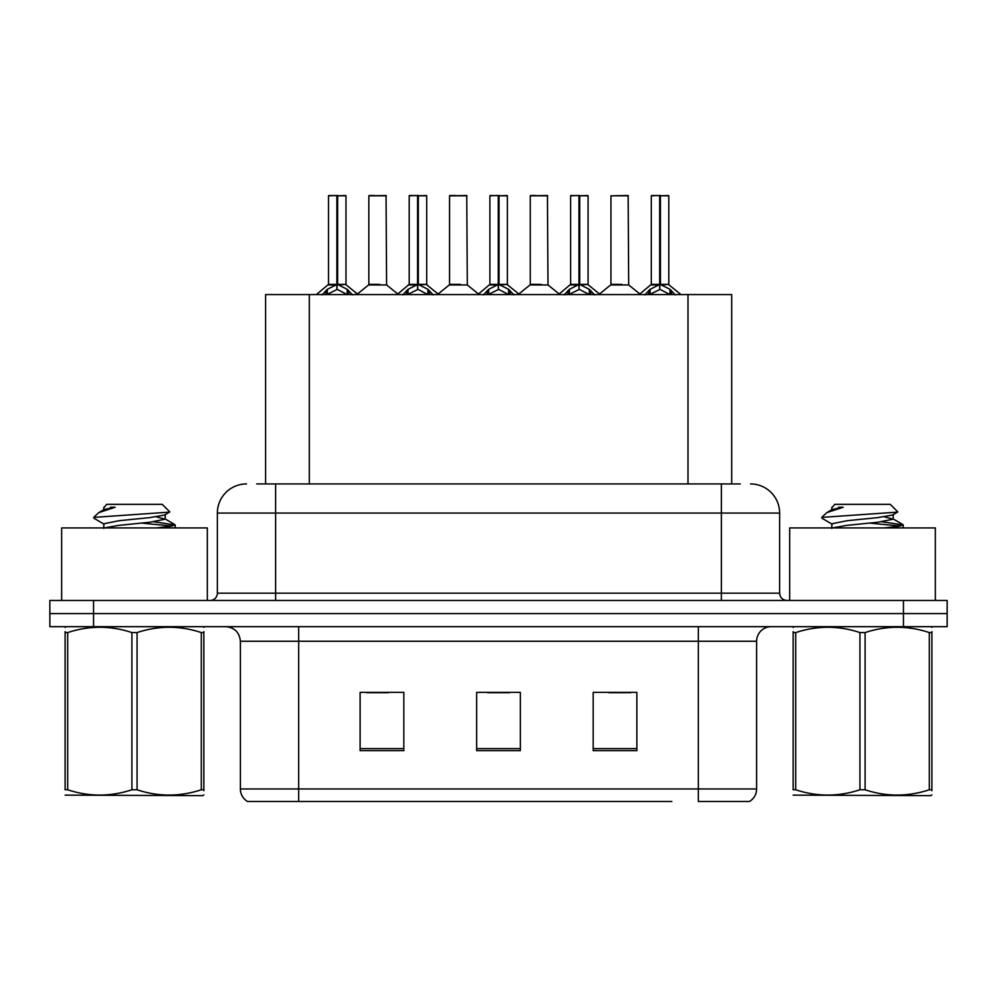 <?xml version="1.0" encoding="UTF-8"?>
<svg xmlns="http://www.w3.org/2000/svg" width="997" height="997" viewBox="0 0 997 997"><rect width="100%" height="100%" fill="white"/><g stroke="black" fill="none" stroke-linecap="round" stroke-linejoin="round"><path stroke-width="1.5" d="M265.601 483.931L265.601 294.564L731.686 294.564L731.686 483.931M756.623 788.951C756.449 794.385 754.068 798.56 749.482 801.488L698.349 801.488L698.349 788.951L756.623 788.951L756.623 641.258A14.569 14.569 0 0 1 771.192 626.689M671.841 801.488L247.518 801.488A14.569 14.569 0 0 1 240.377 788.951L240.377 641.258C239.517 632.41 234.656 627.549 225.808 626.689M947.15 626.689L947.15 613.579L49.85 613.579L49.85 626.689L93.544 626.689L93.544 613.579L49.85 613.579L49.85 600.468L93.544 600.468L93.544 613.579L947.15 613.579L947.15 626.689L93.544 626.689M636.884 750.641L636.884 692.379L593.178 692.379L593.178 750.641L636.884 750.641M403.822 750.641L403.822 692.379L360.116 692.379L360.116 750.641L403.822 750.641M520.347 750.641L520.347 692.379L476.653 692.379L476.653 750.641L520.347 750.641M366.672 692.678L388.518 692.678M608.768 692.678L630.615 692.678M487.72 692.678L509.567 692.678M257.363 483.931L740.297 483.931M256.703 483.931L275.633 483.931L275.633 513.069L217.371 513.069L217.371 593.178A7.278 7.278 0 0 1 210.08 600.468M246.496 483.931A29.137 29.137 0 0 0 217.371 513.069M750.504 483.931A29.137 29.137 0 0 1 779.629 513.069L779.629 593.178C780.028 597.564 782.458 599.995 786.92 600.468M947.15 613.579L947.15 600.468L93.544 600.468M322.019 294.913L327.315 289.317L336.861 284.494L336.861 289.579L337.248 282.911L337.634 284.494L347.18 289.317L352.477 294.913M328.512 195.811L336.874 195.512L328.512 195.811L328.512 284.369L336.861 284.494M345.984 195.811L337.634 195.811L337.634 284.382L345.984 284.369L345.984 195.811L328.798 195.512M337.634 195.811L345.697 195.512M336.861 195.811L336.861 284.382L328.512 284.369L316.361 294.564M337.622 195.512L337.634 284.494M347.18 294.601L337.634 289.579M336.861 289.579L328.723 293.592M336.874 195.512L336.861 284.369M337.123 195.512L334.331 195.512M379.807 284.369L368.591 284.943L386.599 284.943L386.051 195.512L368.853 195.811L368.853 284.369L377.975 284.369M374.685 195.512L369.152 195.512M402.726 294.913L408.022 289.317L417.569 284.494L417.569 289.579L417.942 282.911L418.329 284.494L427.875 289.317L433.172 294.913M409.206 195.811L417.581 195.512L409.206 195.811L409.206 284.369L417.569 284.494M426.691 195.811L418.329 195.811L418.329 284.382L426.691 284.369L426.691 195.811L409.493 195.512M418.329 195.811L426.392 195.512M417.569 195.811L417.569 284.382L409.206 284.369L397.068 294.564M418.316 195.512L418.329 284.494M427.875 294.601L418.329 289.579M417.569 289.579L409.431 293.592M417.581 195.512L417.569 284.369M417.818 195.512L415.039 195.512M483.42 294.913L488.717 289.317L498.263 284.494L498.263 289.579L498.65 282.911L499.023 284.494L508.57 289.317L513.866 294.913M489.901 195.811L498.276 195.512L489.901 195.811L489.901 284.369L498.263 284.494M507.386 195.811L499.023 195.811L499.023 284.382L507.386 284.369L507.386 195.811L490.2 195.512M499.023 195.811L507.099 195.512M498.263 195.811L498.263 284.382L489.913 284.369L477.762 294.564M499.011 195.512L499.023 284.494M508.57 294.601L499.023 289.579M498.263 289.579L490.125 293.592M498.276 195.512L498.263 284.369M498.512 195.512L495.733 195.512M564.115 294.913L569.412 289.317L578.958 284.494L578.958 289.579L579.344 282.911L579.731 284.494L589.277 289.317L594.573 294.913M570.608 195.811L578.97 195.512L570.608 195.811L570.608 284.369L578.958 284.494M588.08 195.811L579.731 195.811L579.731 284.382L588.08 284.369L588.08 195.811L570.895 195.512M579.731 195.811L587.794 195.512M578.958 195.811L578.958 284.382L570.608 284.369L558.457 294.564M579.718 195.512L579.731 284.494M589.277 294.601L579.731 289.579M578.958 289.579L570.82 293.592M578.97 195.512L578.958 284.369M579.22 195.512L576.428 195.512M644.822 294.913L650.119 289.317L659.665 284.494L659.665 289.579L660.039 282.911L660.425 284.494L669.972 289.317L675.268 294.913M651.303 195.811L659.678 195.512L651.303 195.811L651.303 284.369L659.665 284.494M668.788 195.811L660.425 195.811L660.425 284.382L668.788 284.369L668.788 195.811L651.589 195.512M660.425 195.811L668.489 195.512M659.665 195.811L659.665 284.382L651.303 284.369L639.152 294.564M660.413 195.512L660.425 284.494M669.972 294.601L660.425 289.579M659.665 289.579L651.527 293.592M659.678 195.512L659.665 284.369M659.914 195.512L657.135 195.512M460.502 284.369L449.286 284.943L467.306 284.943L466.746 195.512L449.56 195.811L449.56 284.369L458.682 284.369M455.38 195.512L449.846 195.512M541.197 284.369L529.993 284.943L548.001 284.943L547.44 195.512L530.254 195.811L530.254 284.369L539.377 284.369M536.087 195.512L530.541 195.512M621.904 284.369L610.687 284.943L628.696 284.943L628.147 195.512L610.949 195.811L610.949 284.369L620.072 284.369M207.314 600.468L207.314 527.924L61.652 527.924L61.652 600.468M935.348 600.468L935.348 527.924L789.686 527.924L789.686 600.468M203.849 794.896L202.939 795.656L65.104 795.132M203.849 790.721L203.849 789.774C203.849 796.827 203.849 796.827 203.849 789.774L201.282 789.774L201.282 632.572C179.959 625.518 158.548 625.518 137.063 632.572L131.903 632.572C110.592 625.518 89.182 625.518 67.684 632.572L65.104 632.572C65.104 625.518 65.104 625.518 65.104 632.572L65.104 631.624M137.063 632.572L137.063 789.774C158.373 796.827 179.784 796.827 201.282 789.774M137.063 789.774L131.903 789.774L131.903 632.572M203.849 631.624L203.849 632.572C203.849 625.518 203.849 625.518 203.849 632.572L201.282 632.572M203.849 627.362L202.939 626.689M156.093 527.924L170.113 526.416L175.185 524.933L153.937 521.792M174.301 527.924L175.185 527.214L175.185 524.933M172.244 526.042L142.06 523.151M104.199 524.235L94.079 518.328L94.84 517.318L93.78 518.004M103.8 528.41L103.8 523.786L119.141 520.696L149.824 517.617L164.767 514.975L169.777 511.872L162.237 504.332L106.729 504.332L104.236 507.261M169.677 512.109L94.84 517.318M93.78 517.281L98.765 512.632L115.154 507.261L110.368 507.261M66.014 626.689L65.104 627.449M203.849 632.572L203.849 789.774M67.684 632.572L67.684 789.774L65.104 789.774L65.104 632.572M67.684 789.774C89.007 796.827 110.405 796.827 131.903 789.774M65.104 789.774C65.104 796.827 65.104 796.827 65.104 789.774M104.249 527.924L119.141 525.319L149.824 522.241L165.166 519.163L156.379 516.845M98.765 512.632L104.199 509.455L115.154 507.261M931.896 794.896L930.986 795.656L793.151 795.132M931.896 790.721L931.896 789.774C931.896 796.827 931.896 796.827 931.896 789.774L929.316 789.774L929.316 632.572C907.993 625.518 886.595 625.518 865.097 632.572L859.937 632.572C838.627 625.518 817.216 625.518 795.718 632.572L793.151 632.572C793.151 625.518 793.151 625.518 793.151 632.572L793.151 631.624M865.097 632.572L865.097 789.774C886.408 796.827 907.818 796.827 929.316 789.774M865.097 789.774L859.937 789.774L859.937 632.572M931.896 631.624L931.896 632.572C931.896 625.518 931.896 625.518 931.896 632.572L929.316 632.572M931.896 627.362L930.986 626.689M884.127 527.924L898.147 526.416L903.22 524.933L881.971 521.792M902.335 527.924L903.22 527.214L903.22 524.933M900.279 526.042L870.094 523.151M832.233 524.235L822.114 518.328L822.886 517.318L821.815 518.004M831.834 528.41L831.834 523.786L847.176 520.696L877.859 517.617L892.801 514.975L897.811 511.872L890.271 504.332L834.763 504.332L832.271 507.261M897.711 512.109L822.886 517.318M821.815 517.281L826.8 512.632L843.188 507.261L838.402 507.261M794.061 626.689L793.151 627.449M931.896 632.572L931.896 789.774M795.718 632.572L795.718 789.774L793.151 789.774L793.151 632.572M795.718 789.774C817.042 796.827 838.452 796.827 859.937 789.774M793.151 789.774C793.151 796.827 793.151 796.827 793.151 789.774M832.296 527.924L847.176 525.319L877.859 522.241L893.2 519.163L884.414 516.845M826.8 512.632L832.233 509.455L843.188 507.261M309.307 483.931L309.307 294.564M687.992 483.931L687.992 294.564M698.349 626.689L698.349 641.258L240.377 641.258M756.623 641.258L698.349 641.258L698.349 788.951L298.651 788.951L298.651 801.488M240.377 788.951L298.651 788.951L298.651 626.689M903.456 626.689L903.456 600.468M520.347 748.622L476.653 748.622M403.822 748.622L360.116 748.622M636.884 748.622L593.178 748.622M275.633 600.468L275.633 593.178L779.629 593.178M217.371 593.178L275.633 593.178L275.633 513.069L721.367 513.069L721.367 600.468M779.629 513.069L721.367 513.069L721.367 483.931M335.902 284.943L328.237 284.943M337.634 284.382L345.984 284.369L338.594 284.943M347.18 289.317L347.18 294.564M348.701 290.638L348.701 294.564M325.795 290.638L325.795 294.564M327.315 289.317L327.315 294.564M386.338 195.811L368.853 195.811M416.609 284.943L408.944 284.943M418.329 284.382L426.679 284.369L419.288 284.943M427.875 289.317L427.875 294.564M429.408 290.638L429.408 294.564M406.489 290.638L406.489 294.564M408.022 289.317L408.022 294.564M497.304 284.943L489.639 284.943M499.023 284.382L507.386 284.369L499.983 284.943M508.57 289.317L508.57 294.564M510.103 290.638L510.103 294.564M487.184 290.638L487.184 294.564M488.717 289.317L488.717 294.564M577.998 284.943L570.334 284.943M579.731 284.382L588.08 284.369L580.69 284.943M589.277 289.317L589.277 294.564M590.797 290.638L590.797 294.564M567.891 290.638L567.891 294.564M569.412 289.317L569.412 294.564M658.705 284.943L651.041 284.943M660.425 284.382L668.775 284.369L661.385 284.943M669.972 289.317L669.972 294.564M671.504 290.638L671.504 294.564M648.586 290.638L648.586 294.564M650.119 289.317L650.119 294.564M467.032 195.811L449.56 195.811M547.739 195.811L530.254 195.811M628.434 195.811L610.949 195.811M346.258 284.943L358.135 294.564M368.591 284.943L357.425 293.99M386.599 284.943L397.778 293.99M426.953 284.943L438.83 294.564M507.647 284.943L519.537 294.564M588.355 284.943L600.231 294.564M669.049 284.943L680.926 294.564M449.286 284.943L438.119 293.99M467.306 284.943L478.473 293.99M529.993 284.943L518.826 293.99M548.001 284.943L559.167 293.99M610.687 284.943L599.521 293.99M628.696 284.943L639.875 293.99M103.8 507.261L103.8 509.903M165.166 514.527L165.166 519.163M164.767 518.714L174.886 524.609M831.834 507.261L831.834 509.903M893.2 514.527L893.2 519.163M892.801 518.714L902.921 524.609"/></g></svg>

